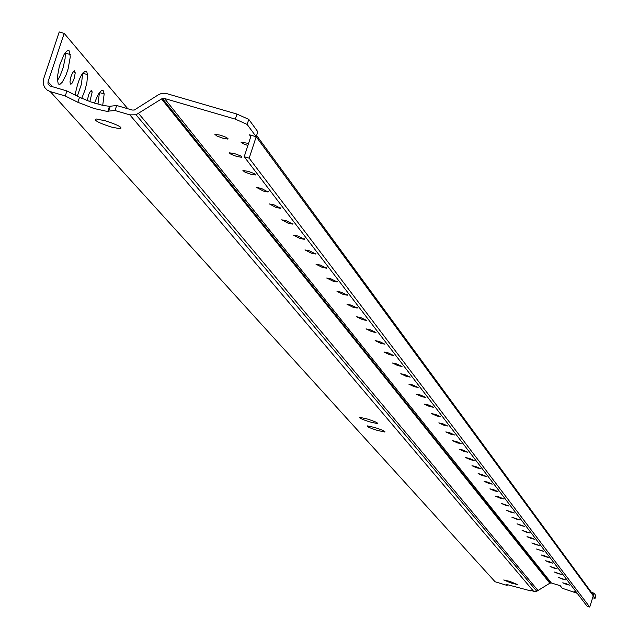 <?xml version="1.0" encoding="UTF-8"?>
<svg xmlns="http://www.w3.org/2000/svg" width="639" height="639" viewBox="0 0 639 639"><rect width="100%" height="100%" fill="white"/><g stroke="black" fill="none" stroke-linecap="round" stroke-linejoin="round"><path stroke-width="0.96" d="M77.846 102.288L94.037 108.51L106.537 111.274L115.012 110.531L116.681 105.499L109.493 106.322L102.759 105.371L90.658 101.873L79.516 97.28L77.846 102.288L65.25 95.97L50.249 91.585L495.073 581.746L507.102 585.436L506.511 584.437L530.833 590.923L530.258 590.236L533.573 591.259L536.768 591.259L549.836 583.199L551.353 582.992L164.479 98.486L235.312 119.126L247.133 124.421L256.191 136.754L249.178 158.184L589.733 607.05L594.086 593.216L591.474 592.417L592.92 593.479L593.264 595.828L595.085 598.304L592.641 597.8M116.681 105.499L132.257 110.052L134.31 110.028L158.065 94.987L160.748 93.741L166.883 93.661L236.965 114.077L248.787 119.381L257.821 131.778L256.191 136.754L249.561 134.821L250.672 136.97L244.202 156.723L249.178 158.184M594.086 593.216L595.899 595.708L595.085 598.304M248.547 143.448L240.943 142.122L243.331 143.783L247.876 145.508M577.249 593.311L562.216 588.239L560.227 585.707L551.353 582.992M222.604 138.128L227.78 139.014L227.979 138.543L226.054 137.297L220.295 135.133L214.888 134.35L216.845 135.971L222.604 138.128M543.861 551.473L536.536 549.005L543.901 551.345M575.755 591.355L573.878 591.083L576.713 592.609M566.521 584.397L569.645 585.132L565.866 583.559L562.751 582.832L566.521 584.397M562.424 579.086L565.571 579.813L558.606 577.488L562.424 579.086M558.238 573.654L561.409 574.389L554.38 572.033L558.238 573.654M553.957 568.103L557.168 568.846L550.067 566.466L553.957 568.103M549.596 562.432L552.823 563.183L548.885 561.513L545.65 560.77L549.596 562.432M545.131 556.641L548.39 557.392L544.404 555.706L541.145 554.956L545.131 556.641M236.734 156.459L241.846 157.338L241.758 156.635L240.128 155.676L234.505 153.576L229.177 152.801L231.118 154.358L236.734 156.459M250.32 174.096L255.384 174.974L255.52 174.527L253.659 173.361L248.18 171.324L242.924 170.541L244.849 172.059L250.32 174.096M263.412 191.077L268.076 191.996L261.351 188.401L256.678 187.491L263.412 191.077M276.016 207.443L280.649 208.354L274.035 204.863L269.41 203.953L276.016 207.443M288.173 223.219L292.766 224.129L286.264 220.735L281.679 219.824L288.173 223.219M299.907 238.443L304.452 239.345L298.062 236.039L293.525 235.144L299.907 238.443M311.233 253.14L315.73 254.034L309.444 250.823L304.955 249.921L311.233 253.14M322.176 267.334L326.625 268.228L320.451 265.097L316.001 264.203L322.176 267.334M332.751 281.056L337.16 281.943L331.082 278.892L326.673 278.005L332.751 281.056M342.975 294.331L347.344 295.21L341.362 292.231L337.001 291.352L342.975 294.331M352.872 307.167L357.193 308.054L351.314 305.146L346.993 304.26L352.872 307.167M362.457 319.604L366.738 320.482L360.939 317.639L356.666 316.768L362.457 319.604M371.738 331.649L375.972 332.52L370.269 329.748L366.035 328.877L371.738 331.649M380.732 343.319L384.926 344.189L379.31 341.482L375.125 340.611L380.732 343.319M389.455 354.637L393.608 355.5L388.081 352.856L383.927 351.993L389.455 354.637M397.921 365.62L402.027 366.482L396.579 363.887L392.474 363.032L397.921 365.62M406.132 376.275L410.198 377.13L404.83 374.598L400.765 373.743L406.132 376.275M414.104 386.627L418.13 387.474L412.842 384.99L408.816 384.143L414.104 386.627M421.852 396.675L425.838 397.522L420.63 395.086L416.644 394.247L421.852 396.675M429.376 406.444L433.322 407.283L428.186 404.902L424.24 404.064L429.376 406.444M436.693 415.941L440.606 416.772L435.534 414.439L431.629 413.601L436.693 415.941M443.809 425.175L447.683 426.005L442.683 423.713L438.817 422.882L443.809 425.175M450.735 434.161L454.569 434.983L449.64 432.739L445.814 431.908L450.735 434.161M457.476 442.899L461.27 443.722L456.406 441.517L452.62 440.702L457.476 442.899M464.034 451.414L467.796 452.236L462.995 450.072L459.241 449.257L464.034 451.414M470.424 459.713L474.146 460.519L469.417 458.395L465.695 457.588L470.424 459.713M476.654 467.788L480.336 468.595L475.672 466.51L471.989 465.703L476.654 467.788M482.725 475.664L486.375 476.47L481.758 474.418L478.116 473.619L482.725 475.664M488.635 483.34L492.254 484.138L487.701 482.125L484.09 481.327L488.635 483.34M494.41 490.832L497.989 491.623L493.5 489.642L489.921 488.851L494.41 490.832M500.041 498.132L503.588 498.923L499.147 496.974L495.6 496.191L500.041 498.132M505.529 505.265L509.043 506.048L501.152 503.348L505.529 505.265M510.896 512.222L514.371 513.005L506.567 510.337L510.896 512.222M516.128 519.02L519.579 519.795L511.855 517.167L516.128 519.02M521.248 525.649L524.659 526.424L517.023 523.828L521.248 525.649M526.24 532.135L529.627 532.902L522.071 530.338L526.24 532.135M531.121 538.469L534.476 539.236L530.354 537.471L526.999 536.704L531.121 538.469M535.897 544.668L539.22 545.426L531.824 542.926L535.897 544.668M164.479 98.486L161.539 98.925L136.027 114.78L129.853 114.868L115.012 110.531M511.312 583.087L517.43 584.533L509.842 581.402L503.732 579.956L511.312 583.087M367.265 418.984C374.869 421.436 378.24 422.962 377.385 423.569L369.837 421.916C362.241 419.464 358.87 417.938 359.725 417.331L367.265 418.984M374.758 427.515C382.234 429.927 385.565 431.429 384.742 432.02L377.258 430.374C369.797 427.962 366.466 426.461 367.281 425.878L374.758 427.515M110.914 126.945L120.188 128.782C123.031 127.672 118.151 125.02 105.555 120.835L96.297 118.998C93.462 120.116 98.326 122.768 110.914 126.945M79.516 97.28L66.927 90.954L49.898 85.953L47.973 83.701L48.061 81.768L64.204 33.388L127.832 108.758M236.965 114.077L235.312 119.126M248.787 119.381L247.133 124.421M589.733 607.05L587.121 606.251L244.202 156.723M65.25 95.97L66.927 90.954M50.249 91.585L47.15 90.059L44.778 87.583L43.388 84.428L43.332 79.787L59.235 31.95L64.204 33.388M82.711 73.03L81.433 84.196L77.319 96.177M99.436 92.663L97.959 104.165M65.314 52.614L65.082 58.644L63.141 67.71L59.93 76.273L57.254 80.841M58.245 83.997L59.97 84.3L62.247 82.183L65.937 75.226L68.077 69.044L70.282 56.903L69.276 50.92L68.501 50.433L66.48 51.296L64.068 54.483L59.443 65.729L57.206 77.926L58.245 83.997M70.386 84.1L71.496 83.917L72.455 82.631L74.276 78.15L75.146 73.333L74.451 70.809L72.694 72.447L70.865 76.928L69.986 81.744L70.386 84.1M81.76 98.35L85.091 89.867L86.92 82.383L87.551 74.627L86.608 71.225C82.127 71.241 78.285 79.188 75.082 95.051M89.835 101.585L92.192 92.048L91.561 90.554L90.514 91.161L88.845 94.221L87.216 100.619M102.727 105.371L104.165 93.941L103.278 90.754C100.93 89.396 98.039 93.534 94.588 103.175M507.102 585.436L507.39 584.509M530.833 590.923L530.985 590.46M256.614 135.468L591.474 592.417M250.76 136.45L249.561 134.821M549.836 583.199L161.539 98.925M538.118 590.636L138.663 113.55M533.573 591.259L129.853 114.868M593.264 595.828L256.191 136.754M108.598 111.282L110.259 106.274M48.061 81.768L52.542 86.752M227.404 139.054L227.668 138.248M241.486 157.386L241.734 156.619M255.033 175.014L255.273 174.295M268.076 191.996L268.3 191.317M280.649 208.354L280.856 207.715M292.766 224.129L292.958 223.522M304.452 239.345L304.635 238.77M315.73 254.034L315.906 253.499M326.625 268.228L326.793 267.717M337.16 281.943L337.312 281.464M347.344 295.21L347.488 294.755M357.193 308.054L357.337 307.615M366.738 320.482L366.866 320.067M550.291 582.992L162.426 98.51M536.768 591.259L136.027 114.78M120.188 128.782L120.715 127.201M377.385 423.569L377.545 423.074M384.742 432.02L384.894 431.541M107.831 111.322L109.493 106.322M70.274 54.555L65.354 53.125M75.146 72.415L73.102 71.816M87.551 74.627L82.727 73.221M92.192 92.048L90.267 91.481M108.582 110.938L108.015 110.771M104.165 93.941L99.5 92.575"/></g></svg>
